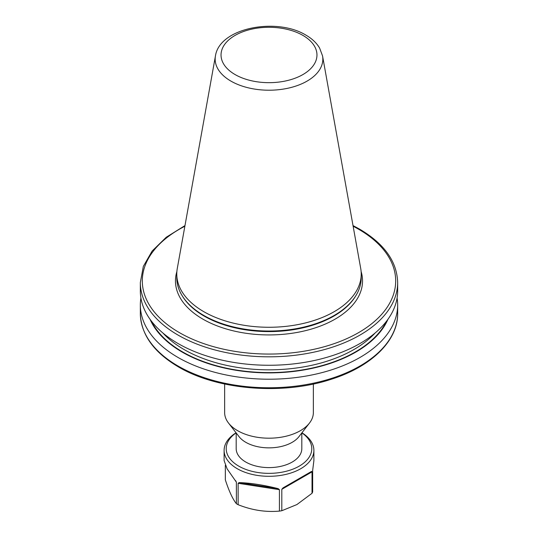 <?xml version="1.0" encoding="UTF-8"?>
<svg xmlns="http://www.w3.org/2000/svg" width="538" height="538" viewBox="0 0 538 538"><rect width="100%" height="100%" fill="white"/><g stroke="black" fill="none" stroke-linecap="round" stroke-linejoin="round"><path stroke-width="0.81" d="M301.879 432.861A42.778 24.694 180 0 1 299.249 466.123A42.778 24.694 180 0 1 240.163 466.903A42.778 24.694 180 0 1 236.121 432.861M301.946 432.781A44.889 25.918 180 0 1 313.889 450.387A44.889 25.918 180 0 1 300.742 468.712A44.889 25.918 180 0 1 251.824 474.328A44.889 25.918 180 0 1 224.111 450.387A44.889 25.918 180 0 1 236.054 432.781M224.111 450.387L224.111 460.582L227.11 468.854L236.39 482.162L236.397 503.709C232.732 499.156 229.04 491.207 225.341 479.876L225.341 465.37M238.139 504.711L238.139 483.292L239.128 482.593C250.479 482.963 263.479 484.973 278.119 488.625L279.424 489.674L279.424 511.1C265.732 512.337 251.966 510.206 238.139 504.711A44.889 25.918 180 0 1 236.397 503.709M313.889 450.387L313.889 460.582L312.659 470.488L312.659 491.914A44.889 25.918 180 0 1 312.027 493.285L296.915 504.557L281.804 510.73A44.889 25.918 180 0 1 279.424 511.1M281.804 510.73L281.804 489.311L283.075 487.858L311.623 471.375L312.027 471.86L312.027 493.285M301.811 432.955L301.811 448.665A32.811 18.944 180 0 1 281.556 466.164A32.811 18.944 180 0 1 245.799 462.055A32.811 18.944 180 0 1 236.189 448.665L236.189 432.955M283.075 487.858L311.623 471.375L283.075 487.858M313.358 384.011L313.358 412.579A44.358 25.609 180 0 1 309.498 423.029L298.953 436.648A32.811 18.944 180 0 1 245.799 442.31A32.811 18.944 180 0 1 239.047 436.648L228.502 423.029A44.358 25.609 180 0 1 224.642 412.579L224.642 384.011M322.551 55.925L360.729 268.536A92.22 53.242 180 0 1 361.22 274.03A92.22 53.242 180 0 1 304.293 323.217A92.22 53.242 180 0 1 203.788 311.677A92.22 53.242 180 0 1 176.78 274.03A92.22 53.242 180 0 1 177.271 268.536L215.449 55.925A53.84 31.083 180 0 0 230.93 81.11A53.84 31.083 180 0 0 292.141 87.196A53.84 31.083 180 0 0 322.551 55.925L319.606 48.043C316.546 42.905 311.966 38.595 305.88 35.105C276.707 17.182 219.531 27.653 215.449 55.925M361.22 274.03L361.22 277.796A92.22 53.242 180 0 1 356.062 295.349A92.22 53.242 180 0 1 203.788 315.443A92.22 53.242 180 0 1 181.938 295.349A92.22 53.242 180 0 1 176.78 277.796L176.78 274.03M309.498 423.029A44.358 25.609 180 0 1 237.635 430.689A44.358 25.609 180 0 1 228.502 423.029M353.015 225.583L359.566 229.114C384.327 243.754 397.024 261.562 397.663 282.544L397.663 290.991A128.663 74.278 180 0 1 318.234 359.613A128.663 74.278 180 0 1 178.024 343.513A128.663 74.278 180 0 1 140.337 290.991L140.337 282.544L143.337 266.371L152.133 251.038L166.235 237.258L184.985 225.583M387.959 319.283A122.63 70.801 180 0 1 269 372.888A122.63 70.801 180 0 1 150.041 319.283M397.091 297.958A128.663 74.278 180 0 1 397.663 304.932A128.663 74.278 180 0 1 269 379.209A128.663 74.278 180 0 1 140.337 304.932A128.663 74.278 180 0 1 140.909 297.958M312.027 471.86L281.804 489.311M279.424 489.674L238.139 483.292M236.397 482.283L235.671 480.716M239.128 482.593L278.119 488.625M361.119 271.555A93.538 54.008 180 0 1 312.188 328.832A93.538 54.008 180 0 1 202.86 319.115A93.538 54.008 180 0 1 176.881 271.555M235.086 74.56A47.956 27.687 0 0 0 302.914 74.56A47.956 27.687 0 0 0 302.914 35.4A47.956 27.687 0 0 0 235.086 35.4A47.956 27.687 0 0 0 235.086 74.56M356.062 295.349L355.618 296.088A91.742 52.966 180 0 1 204.124 316.082A91.742 52.966 180 0 1 182.382 296.088L181.938 295.349M140.337 313.479A128.663 74.278 0 0 0 178.024 366.008A128.663 74.278 0 0 0 318.234 382.108A128.663 74.278 0 0 0 397.663 313.479C398.019 340.796 371.247 366.748 331.011 379.337C282.739 395.349 217.325 390.057 178.434 366.916C153.673 352.276 140.976 334.461 140.337 313.479L140.337 304.932M375.141 332.968A120.142 69.362 180 0 1 269 369.835A120.142 69.362 180 0 1 162.859 332.968M386.58 321.146A122.126 70.505 180 0 1 269 372.599A122.126 70.505 180 0 1 151.42 321.146M184.864 226.249A126.679 73.134 0 0 0 175.966 330.567A126.679 73.134 0 0 0 356.795 333.647A126.679 73.134 0 0 0 358.577 229.208A126.679 73.134 0 0 0 353.136 226.249M397.663 282.544A128.663 74.278 180 0 1 269 356.822A128.663 74.278 180 0 1 140.337 282.544M397.663 304.932L397.663 313.479"/></g></svg>

